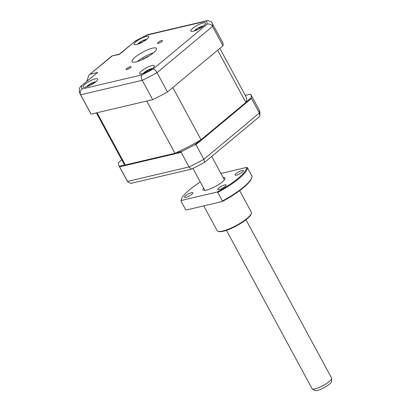 <?xml version="1.0" encoding="UTF-8"?>
<svg xmlns="http://www.w3.org/2000/svg" width="411" height="411" viewBox="0 0 411 411"><rect width="100%" height="100%" fill="white"/><g stroke="black" fill="none" stroke-linecap="round" stroke-linejoin="round"><path stroke-width="0.62" d="M126.896 69.505A2.846 0.663 -28.4 0 0 129.753 68.18A2.846 0.663 -28.4 0 0 131.088 66.746A2.846 0.663 -28.4 0 0 130.277 66.695A2.846 0.663 -28.4 0 0 127.415 68.026A2.846 0.663 -28.4 0 0 126.085 69.454A2.846 0.663 -28.4 0 0 126.896 69.505M158.292 43.366A2.846 0.663 -28.4 0 0 161.148 42.035A2.846 0.663 -28.4 0 0 162.484 40.602A2.846 0.663 -28.4 0 0 161.672 40.55A2.846 0.663 -28.4 0 0 158.816 41.881A2.846 0.663 -28.4 0 0 157.48 43.309A2.846 0.663 -28.4 0 0 158.292 43.366M142.119 73.759A8.328 1.947 -28.4 0 0 150.483 69.865A8.328 1.947 -28.4 0 0 154.387 65.683A8.328 1.947 -28.4 0 0 152.008 65.524A8.328 1.947 -28.4 0 0 143.645 69.418A8.328 1.947 -28.4 0 0 139.74 73.6A8.328 1.947 -28.4 0 0 142.119 73.759M193.211 31.215A8.328 1.947 -28.4 0 0 201.57 27.321A8.328 1.947 -28.4 0 0 205.479 23.139A8.328 1.947 -28.4 0 0 203.101 22.98A8.328 1.947 -28.4 0 0 194.737 26.874A8.328 1.947 -28.4 0 0 190.827 31.056A8.328 1.947 -28.4 0 0 193.211 31.215M136.56 44.532A8.328 1.947 -28.4 0 0 144.924 40.643A8.328 1.947 -28.4 0 0 148.828 36.456A8.328 1.947 -28.4 0 0 146.45 36.296A8.328 1.947 -28.4 0 0 138.086 40.191A8.328 1.947 -28.4 0 0 134.181 44.378A8.328 1.947 -28.4 0 0 136.56 44.532M85.467 87.075A8.328 1.947 -28.4 0 0 93.831 83.186A8.328 1.947 -28.4 0 0 97.736 78.999A8.328 1.947 -28.4 0 0 95.357 78.84A8.328 1.947 -28.4 0 0 86.993 82.734A8.328 1.947 -28.4 0 0 83.089 86.921A8.328 1.947 -28.4 0 0 85.467 87.075M136.041 61.891A13.876 3.242 -28.4 0 0 149.979 55.403A13.876 3.242 -28.4 0 0 156.488 48.426A13.876 3.242 -28.4 0 0 152.522 48.169A13.876 3.242 -28.4 0 0 138.589 54.653A13.876 3.242 -28.4 0 0 132.075 61.629A13.876 3.242 -28.4 0 0 136.041 61.891M91.108 114.13A74.936 17.509 151.6 0 1 90.749 113.58L80.289 94.232A74.936 17.509 151.6 0 0 80.648 94.782L91.108 114.13L152.681 99.657L142.216 80.309L80.648 94.782C79.698 92.413 80.207 90.461 82.169 88.935L141.79 74.92C140.994 76.169 141.137 77.967 142.216 80.309A74.936 17.509 151.6 0 0 157.002 72.644C155.671 70.43 154.408 69.218 153.216 68.997L206.985 24.223A70.774 16.538 -28.4 0 0 206.394 21.12L146.778 35.141A70.774 16.538 -28.4 0 0 135.353 41.064L119.262 54.458L111.962 55.917L119.277 54.19L119.262 54.458M153.524 52.793A13.876 3.242 -28.4 0 0 137.351 61.537M111.951 56.179L88.874 75.141L87.075 80.422L87.291 80.828M90.363 74.155L97.669 72.439L80.577 86.423L79.457 88.36C79.056 90.317 79.333 92.28 80.289 94.232M97.669 72.439L80.577 86.423M134.972 41.136L147.41 34.724L207.709 20.55L211.434 21.875L222.587 42.292A74.936 17.509 151.6 0 1 222.993 45.755L167.462 91.992A74.936 17.509 151.6 0 1 152.681 99.657M167.462 91.992L157.002 72.644L212.533 26.407C211.079 24.295 209.23 23.566 206.985 24.223M222.993 45.755L212.533 26.407A74.936 17.509 151.6 0 0 212.127 22.949M143.249 59.025L142.612 57.843M119.288 54.19L135.353 41.064M147.184 34.807L146.778 35.141M207.709 20.55L206.394 21.12M246.009 102.108L251.27 97.72L251.486 98.45L195.96 144.687L194.927 144.641L200.193 140.259M175.862 152.871L181.698 151.5L181.174 152.358L119.606 166.83L119.226 166.188L125.062 164.816M181.698 151.5A74.936 17.509 -28.4 0 0 194.927 144.641M181.174 152.358L189.065 166.953L191.49 169.121A72.85 17.021 -28.4 0 0 204.586 162.335L259.238 116.822L259.814 115.465L259.382 113.051A74.936 17.509 -28.4 0 0 258.976 109.593C259.932 111.545 260.209 113.503 259.814 115.465M195.96 144.687L203.851 159.288L204.586 162.335M119.606 166.83L127.831 181.95L130.888 183.368L191.49 169.121M245.295 95.378L250.592 94.134A74.936 17.509 -28.4 0 1 250.828 94.52L258.976 109.593M119.226 166.188A74.936 17.509 -28.4 0 1 118.99 165.803A74.936 17.509 -28.4 0 1 118.543 162.597L121.79 159.894M251.27 97.72A74.936 17.509 -28.4 0 0 250.828 94.52M251.486 98.45L259.382 113.051L203.851 159.288A74.936 17.509 -28.4 0 1 189.065 166.953L127.497 181.431A74.936 17.509 -28.4 0 1 127.138 180.876L118.99 165.803M139.447 43.556A18.963 16.08 -127 0 1 139.488 43.509C140.146 42.744 140.218 42.446 139.709 42.626A18.963 8.436 -144.2 0 0 139.031 42.985L140.377 41.968A18.963 10.876 71.8 0 1 141.173 41.521L143.773 40.278A18.963 16.08 -127 0 1 145.016 39.749L146.152 39.579A18.963 13.64 102.7 0 0 145.016 40.088L144.389 40.987M140.521 43.083L139.709 42.626M140.947 42.883L140.377 41.968M96.374 112.891L123.629 163.295A69.665 16.276 -28.4 0 0 125.288 164.96L174.973 153.277A69.665 16.276 -28.4 0 0 201.061 139.75L245.87 102.442A69.665 16.276 -28.4 0 0 246.189 97.027L219.87 48.354M174.973 153.277L146.737 101.055L97.053 112.732L125.288 164.96M245.87 102.442L217.635 50.214L172.826 87.528L201.061 139.75M147.595 70.492A7.496 1.752 -28.4 0 0 147.169 70.728M144.389 73.03A18.963 18.192 -129.2 0 1 144.857 72.588L145.797 71.391A18.963 3.889 -138.3 0 0 145.458 71.524L147.066 70.502A18.963 6.329 74.1 0 1 147.148 70.456A18.963 6.329 74.1 0 1 147.549 70.281L149.984 69.331A18.963 18.192 -129.2 0 1 151.412 68.812L151.412 68.812M143.095 73.487A19.43 19.43 0 0 1 146.907 70.589L147.523 71.601M151.51 69.156A18.963 15.746 121.8 0 0 150.765 69.459C149.743 69.947 149.434 70.343 149.825 70.656M146.552 72.084L145.797 71.391M147.816 71.447L147.549 70.281M197.059 30.101C197.208 29.51 196.833 29.464 195.939 29.962A18.963 14.606 -165.7 0 0 194.819 30.707L195.41 29.921A18.963 17.046 70.5 0 1 196.581 29.104L198.934 27.583A18.963 9.196 -129.4 0 1 199.551 27.239A18.963 9.196 -129.4 0 1 199.612 27.208L201.272 26.551A18.963 6.756 84.9 0 0 200.743 26.864L200.789 27.825M200.743 26.864C200.429 27.141 200.804 27.188 201.868 26.998A18.963 17.046 70.5 0 1 202.12 26.951M195.687 30.116L195.41 29.921M200.157 28.205L199.659 27.188A19.43 19.43 0 0 1 203.548 25.883M87.43 86.469A18.963 18.752 -136.4 0 1 88.201 85.781L89.48 84.461A18.963 1.372 -136 0 0 89.336 84.481L91.031 83.484A18.963 3.817 75.5 0 1 91.083 83.459A18.963 3.817 75.5 0 1 91.329 83.376L93.605 82.616A18.963 18.752 -136.4 0 1 95.09 82.123L94.926 82.354L95.09 82.123M86.444 86.808A19.43 19.43 0 0 1 90.8 83.608L91.031 83.484L91.406 84.635M94.417 82.786A18.963 16.312 135.6 0 0 94.119 82.904C93.03 83.382 92.603 83.823 92.84 84.224M90.256 85.231L89.48 84.461M149.255 55.87A11.657 2.723 -28.4 0 0 142.268 59.652M331.636 378.418L331.502 381.5A9.499 2.219 151.6 0 1 329.334 384.234A9.499 2.219 151.6 0 1 321.125 389.125A9.499 2.219 151.6 0 1 314.949 390.45L312.298 388.878A11.102 2.594 -28.4 0 0 319.506 387.326A11.102 2.594 -28.4 0 0 329.103 381.613A11.102 2.594 -28.4 0 0 331.636 378.418A11.102 2.594 -28.4 0 0 331.564 378.048L245.978 219.767M226.446 230.324L312.031 388.611A11.102 2.594 -28.4 0 0 312.298 388.878M185.906 197.372A4.716 1.105 151.6 0 1 184.56 197.285A4.716 1.105 151.6 0 1 186.774 194.912A4.716 1.105 151.6 0 1 191.511 192.708A4.716 1.105 151.6 0 1 192.862 192.795A4.716 1.105 151.6 0 1 190.647 195.168A4.716 1.105 151.6 0 1 185.906 197.372M236.448 175.148A4.716 1.105 151.6 0 1 235.097 175.06A4.716 1.105 151.6 0 1 237.311 172.687A4.716 1.105 151.6 0 1 242.048 170.483A4.716 1.105 151.6 0 1 243.399 170.57A4.716 1.105 151.6 0 1 241.185 172.944A4.716 1.105 151.6 0 1 236.448 175.148M219.14 189.558A4.716 1.105 151.6 0 1 217.794 189.471A4.716 1.105 151.6 0 1 220.008 187.097A4.716 1.105 151.6 0 1 224.745 184.893A4.716 1.105 151.6 0 1 226.096 184.981A4.716 1.105 151.6 0 1 223.882 187.354A4.716 1.105 151.6 0 1 219.14 189.558M203.769 205.896L217.167 230.674A19.43 4.542 -28.4 0 0 218.19 231.362A19.43 4.542 -28.4 0 0 222.721 231.044A19.43 4.542 -28.4 0 0 240.327 223.173A19.43 4.542 -28.4 0 0 251.368 213.427A19.43 4.542 -28.4 0 0 251.347 212.194L239.69 190.632M251.368 213.427L251.136 214.126A18.875 4.408 151.6 0 1 240.409 223.599A18.875 4.408 151.6 0 1 223.307 231.244A18.875 4.408 151.6 0 1 218.904 231.557L218.19 231.362M217.789 192.43L222.413 200.979A37.468 8.754 -28.4 0 0 251.851 177.501A37.468 8.754 -28.4 0 0 252.077 176.273L247.458 167.729A37.468 8.754 151.6 0 1 217.789 192.43L217.039 192.071L181.251 200.486L181.015 201.077A37.468 8.754 151.6 0 1 181.241 199.849L181.472 199.15A36.913 8.626 -28.4 0 0 181.251 200.486M222.413 200.979L222.176 201.57L186.383 209.98L185.633 209.625L181.015 201.077M251.851 177.501L251.619 178.204A36.913 8.626 151.6 0 1 222.176 201.57M247.458 167.729L246.708 167.369A36.913 8.626 -28.4 0 1 217.039 192.071M220.923 173.432L246.708 167.369M223.111 177.47A12.489 2.918 151.6 0 1 221.277 182.736A12.489 2.918 151.6 0 1 206.563 190.103A12.489 2.918 151.6 0 1 203.579 188.033M200.301 181.975A36.913 8.626 -28.4 0 0 181.472 199.15M141.79 74.92A70.774 16.538 -28.4 0 0 153.216 68.997M81.584 85.837A70.774 16.538 -28.4 0 0 82.169 88.935M88.057 80.186L87.075 80.422M141.471 42.626L141.173 41.521M144.333 41.018L143.773 40.278M150.241 69.726L149.984 69.331M196.782 29.618L196.581 29.104M199.736 28.446L198.934 27.583M93.847 83.022L93.605 82.616M88.386 86.089L88.201 85.781M91.581 84.538L91.329 83.376M88.874 75.141L111.962 55.917M127.831 181.95L127.138 180.876M146.897 39.199A19.43 19.43 0 0 0 137.536 44.265M144.996 39.775L145.062 40.067M152.455 68.426A19.43 19.43 0 0 0 147.148 70.456M151.294 68.93L151.356 69.218M199.551 27.239A19.43 19.43 0 0 0 194.182 30.943M95.804 81.743A19.43 19.43 0 0 0 91.083 83.459M224.38 179.823L211.716 156.396M204.848 190.385L192.965 168.397"/></g></svg>
